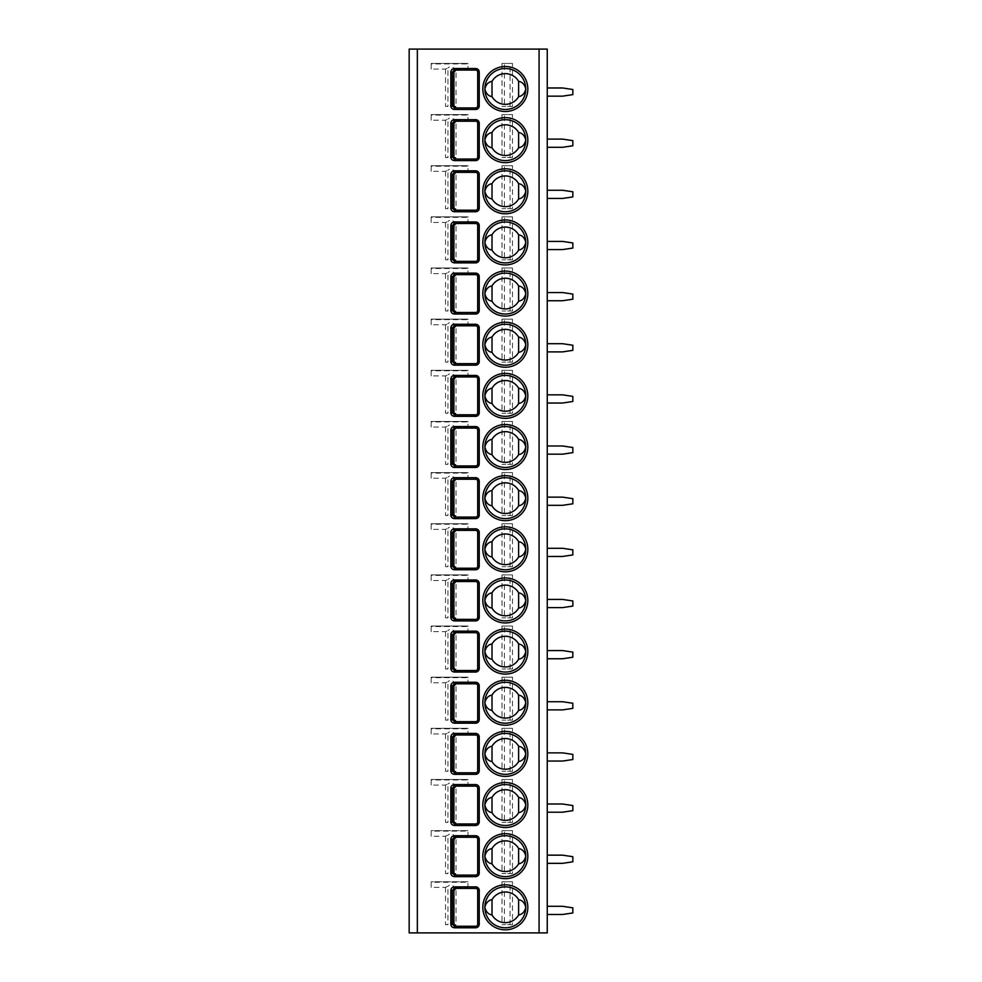 <?xml version="1.0" encoding="UTF-8"?>
<svg xmlns="http://www.w3.org/2000/svg" width="982" height="982" viewBox="0 0 982 982"><rect width="100%" height="100%" fill="white"/><g stroke="black" fill="none" stroke-linecap="round" stroke-linejoin="round"><path stroke-width="0.74" stroke-dasharray="4.91 3.68" d="M417.35 49.1L409.163 49.1L409.163 932.9L547.256 932.9L547.256 49.1L417.35 49.1L417.35 932.9M547.256 906.3L562.6 906.3L547.256 906.3L547.256 914.488L562.6 914.488L547.256 914.488L562.6 914.488L572.837 912.953L562.6 914.488L572.837 912.953L572.837 907.834L562.6 906.3L547.256 906.3L547.256 914.488M547.256 855.162L562.6 855.162L547.256 855.162L547.256 863.338L562.6 863.338L547.256 863.338L562.6 863.338L572.837 861.803L562.6 863.338L572.837 861.803L572.837 856.697L562.6 855.162L547.256 855.162L547.256 863.338M547.256 804.013L562.6 804.013L547.256 804.013L547.256 812.2L562.6 812.2L547.256 812.2L562.6 812.2L572.837 810.666L562.6 812.2L572.837 810.666L572.837 805.547L562.6 804.013L547.256 804.013L547.256 812.2M547.256 752.863L562.6 752.863L547.256 752.863L547.256 761.05L562.6 761.05L547.256 761.05L562.6 761.05L572.837 759.516L562.6 761.05L572.837 759.516L572.837 754.397L562.6 752.863L547.256 752.863L547.256 761.05M547.256 701.725L562.6 701.725L547.256 701.725L547.256 709.9L562.6 709.9L547.256 709.9L562.6 709.9L572.837 708.366L562.6 709.9L572.837 708.366L572.837 703.259L562.6 701.725L547.256 701.725L547.256 709.9M547.256 650.575L562.6 650.575L547.256 650.575L547.256 658.762L562.6 658.762L547.256 658.762L562.6 658.762L572.837 657.228L562.6 658.762L572.837 657.228L572.837 652.109L562.6 650.575L547.256 650.575L547.256 658.762M547.256 599.425L562.6 599.425L547.256 599.425L547.256 607.613L562.6 607.613L547.256 607.613L562.6 607.613L572.837 606.078L562.6 607.613L572.837 606.078L572.837 600.959L562.6 599.425L547.256 599.425L547.256 607.613M547.256 548.287L562.6 548.287L547.256 548.287L547.256 556.463L562.6 556.463L547.256 556.463L562.6 556.463L572.837 554.928L562.6 556.463L572.837 554.928L572.837 549.822L562.6 548.287L547.256 548.287L547.256 556.463M547.256 497.137L562.6 497.137L547.256 497.137L547.256 505.325L562.6 505.325L547.256 505.325L562.6 505.325L572.837 503.791L562.6 505.325L572.837 503.791L572.837 498.672L562.6 497.137L547.256 497.137L547.256 505.325M547.256 445.988L562.6 445.988L547.256 445.988L547.256 454.175L562.6 454.175L547.256 454.175L562.6 454.175L572.837 452.641L562.6 454.175L572.837 452.641L572.837 447.522L562.6 445.988L547.256 445.988L547.256 454.175M547.256 394.85L562.6 394.85L547.256 394.85L547.256 403.025L562.6 403.025L547.256 403.025L562.6 403.025L572.837 401.491L562.6 403.025L572.837 401.491L572.837 396.384L562.6 394.85L547.256 394.85L547.256 403.025M547.256 343.7L562.6 343.7L547.256 343.7L547.256 351.887L562.6 351.887L547.256 351.887L562.6 351.887L572.837 350.353L562.6 351.887L572.837 350.353L572.837 345.234L562.6 343.7L547.256 343.7L547.256 351.887M547.256 292.55L562.6 292.55L547.256 292.55L547.256 300.738L562.6 300.738L547.256 300.738L562.6 300.738L572.837 299.203L562.6 300.738L572.837 299.203L572.837 294.084L562.6 292.55L547.256 292.55L547.256 300.738M547.256 241.412L562.6 241.412L547.256 241.412L547.256 249.588L562.6 249.588L547.256 249.588L562.6 249.588L572.837 248.053L562.6 249.588L572.837 248.053L572.837 242.947L562.6 241.412L547.256 241.412L547.256 249.588M547.256 190.263L562.6 190.263L547.256 190.263L547.256 198.45L562.6 198.45L547.256 198.45L562.6 198.45L572.837 196.916L562.6 198.45L572.837 196.916L572.837 191.797L562.6 190.263L547.256 190.263L547.256 198.45M547.256 139.113L562.6 139.113L547.256 139.113L547.256 147.3L562.6 147.3L547.256 147.3L562.6 147.3L572.837 145.766L562.6 147.3L572.837 145.766L572.837 140.647L562.6 139.113L547.256 139.113L547.256 147.3M547.256 87.975L562.6 87.975L547.256 87.975L547.256 96.15L562.6 96.15L547.256 96.15L562.6 96.15L572.837 94.616L562.6 96.15L572.837 94.616L572.837 89.509L562.6 87.975L547.256 87.975L547.256 96.15M501.998 881.75L512.481 881.75L512.481 924.713L501.998 924.713L504.417 924.713L504.417 881.75L501.998 881.75L501.998 924.713M501.998 830.612L512.481 830.612L512.481 873.575L501.998 873.575L504.417 873.575L504.417 830.612L501.998 830.612L501.998 873.575M501.998 779.462L512.481 779.462L512.481 822.425L501.998 822.425L504.417 822.425L504.417 779.462L501.998 779.462L501.998 822.425M501.998 728.313L512.481 728.313L512.481 771.275L501.998 771.275L504.417 771.275L504.417 728.313L501.998 728.313L501.998 771.275M501.998 677.175L512.481 677.175L512.481 720.137L501.998 720.137L504.417 720.137L504.417 677.175L501.998 677.175L501.998 720.137M501.998 626.025L512.481 626.025L512.481 668.988L501.998 668.988L504.417 668.988L504.417 626.025L501.998 626.025L501.998 668.988M501.998 574.875L512.481 574.875L512.481 617.838L501.998 617.838L504.417 617.838L504.417 574.875L501.998 574.875L501.998 617.838M501.998 523.737L512.481 523.737L512.481 566.7L501.998 566.7L504.417 566.7L504.417 523.737L501.998 523.737L501.998 566.7M501.998 472.588L512.481 472.588L512.481 515.55L501.998 515.55L504.417 515.55L504.417 472.588L501.998 472.588L501.998 515.55M501.998 421.438L512.481 421.438L512.481 464.4L501.998 464.4L504.417 464.4L504.417 421.438L501.998 421.438L501.998 464.4M501.998 370.3L512.481 370.3L512.481 413.262L501.998 413.262L504.417 413.262L504.417 370.3L501.998 370.3L501.998 413.262M501.998 319.15L512.481 319.15L512.481 362.113L501.998 362.113L504.417 362.113L504.417 319.15L501.998 319.15L501.998 362.113M501.998 268L512.481 268L512.481 310.963L501.998 310.963L504.417 310.963L504.417 268L501.998 268L501.998 310.963M501.998 216.862L512.481 216.862L512.481 259.825L501.998 259.825L504.417 259.825L504.417 216.862L501.998 216.862L501.998 259.825M501.998 165.713L512.481 165.713L512.481 208.675L501.998 208.675L504.417 208.675L504.417 165.713L501.998 165.713L501.998 208.675M501.998 114.563L512.481 114.563L512.481 157.525L501.998 157.525L504.417 157.525L504.417 114.563L501.998 114.563L501.998 157.525M501.998 63.425L512.481 63.425L512.481 106.387L501.998 106.387L504.417 106.387L504.417 63.425L501.998 63.425L501.998 106.387M467.984 881.75L431.159 881.75L467.984 881.75L467.984 887.384L456.016 887.384L456.016 924.713L445.533 924.713L447.952 924.713L447.952 886.304L445.533 887.384L431.159 887.384L431.159 881.75L467.984 881.75M467.984 830.612L431.159 830.612L467.984 830.612L467.984 836.234L456.016 836.234L456.016 873.575L445.533 873.575L447.952 873.575L447.952 835.166L445.533 836.234L431.159 836.234L431.159 830.612L467.984 830.612M431.159 785.084L431.159 779.462L467.984 779.462L431.159 779.462L467.984 779.462L467.984 785.084L456.016 785.084L456.016 822.425L445.533 822.425L447.952 822.425L447.952 784.017L445.533 785.084L431.159 785.084L431.159 779.978L467.984 779.978L467.984 785.084M431.159 733.947L431.159 728.313L467.984 728.313L431.159 728.313L467.984 728.313L467.984 733.947L456.016 733.947L456.016 771.275L445.533 771.275L447.952 771.275L447.952 732.867L445.533 733.947L431.159 733.947L431.159 728.828L467.984 728.828L467.984 733.947M431.159 682.797L431.159 677.175L467.984 677.175L431.159 677.175L467.984 677.175L467.984 682.797L456.016 682.797L456.016 720.137L445.533 720.137L447.952 720.137L447.952 681.729L445.533 682.797L431.159 682.797L431.159 677.678L467.984 677.678L467.984 682.797M431.159 631.647L431.159 626.025L467.984 626.025L431.159 626.025L467.984 626.025L467.984 631.647L456.016 631.647L456.016 668.988L445.533 668.988L447.952 668.988L447.952 630.579L445.533 631.647L431.159 631.647L431.159 626.541L467.984 626.541L467.984 631.647M431.159 580.509L431.159 574.875L467.984 574.875L431.159 574.875L467.984 574.875L467.984 580.509L456.016 580.509L456.016 617.838L445.533 617.838L447.952 617.838L447.952 579.429L445.533 580.509L431.159 580.509L431.159 575.391L467.984 575.391L467.984 580.509M431.159 529.359L431.159 523.737L467.984 523.737L431.159 523.737L467.984 523.737L467.984 529.359L456.016 529.359L456.016 566.7L445.533 566.7L447.952 566.7L447.952 528.291L445.533 529.359L431.159 529.359L431.159 524.241L467.984 524.241L467.984 529.359M431.159 478.209L431.159 472.588L467.984 472.588L431.159 472.588L467.984 472.588L467.984 478.209L456.016 478.209L456.016 515.55L445.533 515.55L447.952 515.55L447.952 477.142L445.533 478.209L431.159 478.209L431.159 473.103L467.984 473.103L467.984 478.209M431.159 427.072L431.159 421.438L467.984 421.438L431.159 421.438L467.984 421.438L467.984 427.072L456.016 427.072L456.016 464.4L445.533 464.4L447.952 464.4L447.952 425.992L445.533 427.072L431.159 427.072L431.159 421.953L467.984 421.953L467.984 427.072M431.159 375.922L431.159 370.3L467.984 370.3L431.159 370.3L467.984 370.3L467.984 375.922L456.016 375.922L456.016 413.262L445.533 413.262L447.952 413.262L447.952 374.854L445.533 375.922L431.159 375.922L431.159 370.803L467.984 370.803L467.984 375.922M431.159 324.772L431.159 319.15L467.984 319.15L431.159 319.15L467.984 319.15L467.984 324.772L456.016 324.772L456.016 362.113L445.533 362.113L447.952 362.113L447.952 323.704L445.533 324.772L431.159 324.772L431.159 319.666L467.984 319.666L467.984 324.772M431.159 273.634L431.159 268L467.984 268L431.159 268L467.984 268L467.984 273.634L456.016 273.634L456.016 310.963L445.533 310.963L447.952 310.963L447.952 272.554L445.533 273.634L431.159 273.634L431.159 268.516L467.984 268.516L467.984 273.634M431.159 222.484L431.159 216.862L467.984 216.862L431.159 216.862L467.984 216.862L467.984 222.484L456.016 222.484L456.016 259.825L445.533 259.825L447.952 259.825L447.952 221.416L445.533 222.484L431.159 222.484L431.159 217.366L467.984 217.366L467.984 222.484M431.159 171.334L431.159 165.713L467.984 165.713L431.159 165.713L467.984 165.713L467.984 171.334L456.016 171.334L456.016 208.675L445.533 208.675L447.952 208.675L447.952 170.267L445.533 171.334L431.159 171.334L431.159 166.228L467.984 166.228L467.984 171.334M431.159 120.197L431.159 114.563L467.984 114.563L431.159 114.563L467.984 114.563L467.984 120.197L456.016 120.197L456.016 157.525L445.533 157.525L447.952 157.525L447.952 119.117L445.533 120.197L431.159 120.197L431.159 115.078L467.984 115.078L467.984 120.197M431.159 69.047L431.159 63.425L467.984 63.425L431.159 63.425L467.984 63.425L467.984 69.047L456.016 69.047L456.016 106.387L445.533 106.387L447.952 106.387L447.952 67.979L445.533 69.047L431.159 69.047L431.159 63.928L467.984 63.928L467.984 69.047M512.481 924.713L504.417 924.713M456.016 924.713L447.952 924.713M512.481 881.75L504.417 881.75M431.159 887.384L431.159 882.266L467.984 882.266L467.984 887.384M453.598 924.713L453.598 886.304C451.72 884.586 449.83 884.586 447.952 886.304M453.598 886.304L456.016 887.384M512.481 873.575L504.417 873.575M456.016 873.575L447.952 873.575M512.481 830.612L504.417 830.612M431.159 836.234L431.159 831.116L467.984 831.116L467.984 836.234M453.598 873.575L453.598 835.166C451.72 833.436 449.83 833.436 447.952 835.166M453.598 835.166L456.016 836.234M512.481 822.425L504.417 822.425M456.016 822.425L447.952 822.425M512.481 779.462L504.417 779.462M453.598 822.425L453.598 784.017C451.72 782.298 449.83 782.298 447.952 784.017M453.598 784.017L456.016 785.084M512.481 771.275L504.417 771.275M456.016 771.275L447.952 771.275M512.481 728.313L504.417 728.313M453.598 771.275L453.598 732.867C451.72 731.148 449.83 731.148 447.952 732.867M453.598 732.867L456.016 733.947M512.481 720.137L504.417 720.137M456.016 720.137L447.952 720.137M512.481 677.175L504.417 677.175M453.598 720.137L453.598 681.729C451.72 679.998 449.83 679.998 447.952 681.729M453.598 681.729L456.016 682.797M512.481 668.988L504.417 668.988M456.016 668.988L447.952 668.988M512.481 626.025L504.417 626.025M453.598 668.988L453.598 630.579C451.72 628.861 449.83 628.861 447.952 630.579M453.598 630.579L456.016 631.647M512.481 617.838L504.417 617.838M456.016 617.838L447.952 617.838M512.481 574.875L504.417 574.875M453.598 617.838L453.598 579.429C451.72 577.711 449.83 577.711 447.952 579.429M453.598 579.429L456.016 580.509M512.481 566.7L504.417 566.7M456.016 566.7L447.952 566.7M512.481 523.737L504.417 523.737M453.598 566.7L453.598 528.291C451.72 526.561 449.83 526.561 447.952 528.291M453.598 528.291L456.016 529.359M512.481 515.55L504.417 515.55M456.016 515.55L447.952 515.55M512.481 472.588L504.417 472.588M453.598 515.55L453.598 477.142C451.72 475.423 449.83 475.423 447.952 477.142M453.598 477.142L456.016 478.209M512.481 464.4L504.417 464.4M456.016 464.4L447.952 464.4M512.481 421.438L504.417 421.438M453.598 464.4L453.598 425.992C451.72 424.273 449.83 424.273 447.952 425.992M453.598 425.992L456.016 427.072M512.481 413.262L504.417 413.262M456.016 413.262L447.952 413.262M512.481 370.3L504.417 370.3M453.598 413.262L453.598 374.854C451.72 373.123 449.83 373.123 447.952 374.854M453.598 374.854L456.016 375.922M512.481 362.113L504.417 362.113M456.016 362.113L447.952 362.113M512.481 319.15L504.417 319.15M453.598 362.113L453.598 323.704C451.72 321.986 449.83 321.986 447.952 323.704M453.598 323.704L456.016 324.772M512.481 310.963L504.417 310.963M456.016 310.963L447.952 310.963M512.481 268L504.417 268M453.598 310.963L453.598 272.554C451.72 270.836 449.83 270.836 447.952 272.554M453.598 272.554L456.016 273.634M512.481 259.825L504.417 259.825M456.016 259.825L447.952 259.825M512.481 216.862L504.417 216.862M453.598 259.825L453.598 221.416C451.72 219.686 449.83 219.686 447.952 221.416M453.598 221.416L456.016 222.484M512.481 208.675L504.417 208.675M456.016 208.675L447.952 208.675M512.481 165.713L504.417 165.713M453.598 208.675L453.598 170.267C451.72 168.548 449.83 168.548 447.952 170.267M453.598 170.267L456.016 171.334M512.481 157.525L504.417 157.525M456.016 157.525L447.952 157.525M512.481 114.563L504.417 114.563M453.598 157.525L453.598 119.117C451.72 117.398 449.83 117.398 447.952 119.117M453.598 119.117L456.016 120.197M512.481 106.387L504.417 106.387M456.016 106.387L447.952 106.387M512.481 63.425L504.417 63.425M453.598 106.387L453.598 67.979C451.72 66.248 449.83 66.248 447.952 67.979M453.598 67.979L456.016 69.047M562.6 906.3L572.837 907.834L562.6 906.3M572.837 912.953L572.837 907.834L572.837 912.953M562.6 855.162L572.837 856.697L562.6 855.162M572.837 861.803L572.837 856.697L572.837 861.803M562.6 804.013L572.837 805.547L562.6 804.013M572.837 810.666L572.837 805.547L572.837 810.666M562.6 752.863L572.837 754.397L562.6 752.863M572.837 759.516L572.837 754.397L572.837 759.516M562.6 701.725L572.837 703.259L562.6 701.725M572.837 708.366L572.837 703.259L572.837 708.366M562.6 650.575L572.837 652.109L562.6 650.575M572.837 657.228L572.837 652.109L572.837 657.228M562.6 599.425L572.837 600.959L562.6 599.425M572.837 606.078L572.837 600.959L572.837 606.078M562.6 548.287L572.837 549.822L562.6 548.287M572.837 554.928L572.837 549.822L572.837 554.928M562.6 497.137L572.837 498.672L562.6 497.137M572.837 503.791L572.837 498.672L572.837 503.791M562.6 445.988L572.837 447.522L562.6 445.988M572.837 452.641L572.837 447.522L572.837 452.641M562.6 394.85L572.837 396.384L562.6 394.85M572.837 401.491L572.837 396.384L572.837 401.491M562.6 343.7L572.837 345.234L562.6 343.7M572.837 350.353L572.837 345.234L572.837 350.353M562.6 292.55L572.837 294.084L562.6 292.55M572.837 299.203L572.837 294.084L572.837 299.203M562.6 241.412L572.837 242.947L562.6 241.412M572.837 248.053L572.837 242.947L572.837 248.053M562.6 190.263L572.837 191.797L562.6 190.263M572.837 196.916L572.837 191.797L572.837 196.916M562.6 139.113L572.837 140.647L562.6 139.113M572.837 145.766L572.837 140.647L572.837 145.766M562.6 87.975L572.837 89.509L562.6 87.975M572.837 94.616L572.837 89.509L572.837 94.616M525.775 907.331A20.462 20.462 0 0 1 505.325 927.781A20.462 20.462 0 0 1 484.863 907.331A20.462 20.462 0 0 1 505.325 886.869A20.462 20.462 0 0 1 525.775 907.331M525.775 856.181A20.462 20.462 0 0 1 505.325 876.644A20.462 20.462 0 0 1 484.863 856.181A20.462 20.462 0 0 1 505.325 835.719A20.462 20.462 0 0 1 525.775 856.181M525.775 805.031A20.462 20.462 0 0 1 505.325 825.494A20.462 20.462 0 0 1 484.863 805.031A20.462 20.462 0 0 1 505.325 784.581A20.462 20.462 0 0 1 525.775 805.031M525.775 753.894A20.462 20.462 0 0 1 505.325 774.344A20.462 20.462 0 0 1 484.863 753.894A20.462 20.462 0 0 1 505.325 733.431A20.462 20.462 0 0 1 525.775 753.894M525.775 702.744A20.462 20.462 0 0 1 505.325 723.206A20.462 20.462 0 0 1 484.863 702.744A20.462 20.462 0 0 1 505.325 682.281A20.462 20.462 0 0 1 525.775 702.744M525.775 651.594A20.462 20.462 0 0 1 505.325 672.056A20.462 20.462 0 0 1 484.863 651.594A20.462 20.462 0 0 1 505.325 631.144A20.462 20.462 0 0 1 525.775 651.594M525.775 600.456A20.462 20.462 0 0 1 505.325 620.906A20.462 20.462 0 0 1 484.863 600.456A20.462 20.462 0 0 1 505.325 579.994A20.462 20.462 0 0 1 525.775 600.456M525.775 549.306A20.462 20.462 0 0 1 505.325 569.769A20.462 20.462 0 0 1 484.863 549.306A20.462 20.462 0 0 1 505.325 528.844A20.462 20.462 0 0 1 525.775 549.306M525.775 498.156A20.462 20.462 0 0 1 505.325 518.619A20.462 20.462 0 0 1 484.863 498.156A20.462 20.462 0 0 1 505.325 477.706A20.462 20.462 0 0 1 525.775 498.156M525.775 447.019A20.462 20.462 0 0 1 505.325 467.469A20.462 20.462 0 0 1 484.863 447.019A20.462 20.462 0 0 1 505.325 426.556A20.462 20.462 0 0 1 525.775 447.019M525.775 395.869A20.462 20.462 0 0 1 505.325 416.331A20.462 20.462 0 0 1 484.863 395.869A20.462 20.462 0 0 1 505.325 375.406A20.462 20.462 0 0 1 525.775 395.869M525.775 344.719A20.462 20.462 0 0 1 505.325 365.181A20.462 20.462 0 0 1 484.863 344.719A20.462 20.462 0 0 1 505.325 324.269A20.462 20.462 0 0 1 525.775 344.719M525.775 293.581A20.462 20.462 0 0 1 505.325 314.031A20.462 20.462 0 0 1 484.863 293.581A20.462 20.462 0 0 1 505.325 273.119A20.462 20.462 0 0 1 525.775 293.581M525.775 242.431A20.462 20.462 0 0 1 505.325 262.894A20.462 20.462 0 0 1 484.863 242.431A20.462 20.462 0 0 1 505.325 221.969A20.462 20.462 0 0 1 525.775 242.431M525.775 191.281A20.462 20.462 0 0 1 505.325 211.744A20.462 20.462 0 0 1 484.863 191.281A20.462 20.462 0 0 1 505.325 170.831A20.462 20.462 0 0 1 525.775 191.281M525.775 140.144A20.462 20.462 0 0 1 505.325 160.594A20.462 20.462 0 0 1 484.863 140.144A20.462 20.462 0 0 1 505.325 119.681A20.462 20.462 0 0 1 525.775 140.144M525.775 88.994A20.462 20.462 0 0 1 505.325 109.456A20.462 20.462 0 0 1 484.863 88.994A20.462 20.462 0 0 1 505.325 68.531A20.462 20.462 0 0 1 525.775 88.994M456.016 926.247L475.656 926.247A2.05 2.05 0 0 0 477.706 924.209L477.706 890.453A2.05 2.05 0 0 0 475.656 888.403L456.016 888.403M456.016 875.109L475.656 875.109A2.05 2.05 0 0 0 477.706 873.059L477.706 839.303A2.05 2.05 0 0 0 475.656 837.253L456.016 837.253M456.016 823.959L475.656 823.959A2.05 2.05 0 0 0 477.706 821.909L477.706 788.153A2.05 2.05 0 0 0 475.656 786.116L456.016 786.116M456.016 772.809L475.656 772.809A2.05 2.05 0 0 0 477.706 770.772L477.706 737.016A2.05 2.05 0 0 0 475.656 734.966L456.016 734.966M456.016 721.672L475.656 721.672A2.05 2.05 0 0 0 477.706 719.622L477.706 685.866A2.05 2.05 0 0 0 475.656 683.816L456.016 683.816M475.656 670.522A2.05 2.05 0 0 0 477.706 668.472L477.706 634.716A2.05 2.05 0 0 0 475.656 632.678L456.016 632.678M475.656 619.372A2.05 2.05 0 0 0 477.706 617.334L477.706 583.578A2.05 2.05 0 0 0 475.656 581.528L456.016 581.528M456.016 568.234L475.656 568.234A2.05 2.05 0 0 0 477.706 566.184L477.706 532.428A2.05 2.05 0 0 0 475.656 530.378L456.016 530.378M456.016 517.084L475.656 517.084A2.05 2.05 0 0 0 477.706 515.034L477.706 481.278A2.05 2.05 0 0 0 475.656 479.241L456.016 479.241M456.016 465.934L475.656 465.934A2.05 2.05 0 0 0 477.706 463.897L477.706 430.141A2.05 2.05 0 0 0 475.656 428.091L456.016 428.091M456.016 414.797L475.656 414.797A2.05 2.05 0 0 0 477.706 412.747L477.706 378.991A2.05 2.05 0 0 0 475.656 376.941L456.016 376.941M456.016 363.647L475.656 363.647A2.05 2.05 0 0 0 477.706 361.597L477.706 327.841A2.05 2.05 0 0 0 475.656 325.803L456.016 325.803M456.016 312.497L475.656 312.497A2.05 2.05 0 0 0 477.706 310.459L477.706 276.703A2.05 2.05 0 0 0 475.656 274.653L456.016 274.653M456.016 261.359L475.656 261.359A2.05 2.05 0 0 0 477.706 259.309L477.706 225.553A2.05 2.05 0 0 0 475.656 223.503L456.016 223.503M456.016 210.209L475.656 210.209A2.05 2.05 0 0 0 477.706 208.159L477.706 174.403A2.05 2.05 0 0 0 475.656 172.366L456.016 172.366M456.016 159.059L475.656 159.059A2.05 2.05 0 0 0 477.706 157.022L477.706 123.266A2.05 2.05 0 0 0 475.656 121.216L456.016 121.216M456.016 107.922L475.656 107.922A2.05 2.05 0 0 0 477.706 105.872L477.706 72.116A2.05 2.05 0 0 0 475.656 70.066L456.016 70.066M539.081 932.9L539.081 49.1M445.533 887.384L445.533 924.713M445.533 836.234L445.533 873.575M445.533 785.084L445.533 822.425M445.533 733.947L445.533 771.275M445.533 682.797L445.533 720.137M445.533 631.647L445.533 668.988M445.533 580.509L445.533 617.838M445.533 529.359L445.533 566.7M445.533 478.209L445.533 515.55M445.533 427.072L445.533 464.4M445.533 375.922L445.533 413.262M445.533 324.772L445.533 362.113M445.533 273.634L445.533 310.963M445.533 222.484L445.533 259.825M445.533 171.334L445.533 208.675M445.533 120.197L445.533 157.525M445.533 69.047L445.533 106.387M510.063 924.713L510.063 881.75M510.063 873.575L510.063 830.612M510.063 822.425L510.063 779.462M510.063 771.275L510.063 728.313M510.063 720.137L510.063 677.175M510.063 668.988L510.063 626.025M510.063 617.838L510.063 574.875M510.063 566.7L510.063 523.737M510.063 515.55L510.063 472.588M510.063 464.4L510.063 421.438M510.063 413.262L510.063 370.3M510.063 362.113L510.063 319.15M510.063 310.963L510.063 268M510.063 259.825L510.063 216.862M510.063 208.675L510.063 165.713M510.063 157.525L510.063 114.563M510.063 106.387L510.063 63.425"/><path stroke-width="1.47" d="M409.163 49.1L547.256 49.1L547.256 932.9L409.163 932.9L409.163 49.1M454.482 927.781C452.248 927.56 451.045 926.37 450.836 924.209L450.836 890.453C451.057 888.268 452.272 887.077 454.482 886.869L454.482 888.403L475.656 888.403A2.05 2.05 0 0 1 477.706 890.453L477.706 924.209A2.05 2.05 0 0 1 475.656 926.247L454.482 926.247L452.358 924.209L452.358 890.453L454.482 888.403L456.016 888.403L453.93 890.453L453.93 924.209L456.016 926.247L454.482 926.247L454.482 927.781L475.656 927.781L475.656 926.247M454.482 876.644C452.248 876.41 451.045 875.22 450.836 873.059L450.836 839.303C451.057 837.13 452.272 835.928 454.482 835.719L454.482 837.253L475.656 837.253A2.05 2.05 0 0 1 477.706 839.303L477.706 873.059A2.05 2.05 0 0 1 475.656 875.109L454.482 875.109L452.358 873.059L452.358 839.303L454.482 837.253L456.016 837.253L453.93 839.303L453.93 873.059L456.016 875.109L454.482 875.109L454.482 876.644L475.656 876.644L475.656 875.109M454.482 825.494C452.248 825.261 451.045 824.07 450.836 821.909L450.836 788.153C451.069 785.981 452.272 784.79 454.482 784.581L454.482 786.116L475.656 786.116A2.05 2.05 0 0 1 477.706 788.153L477.706 821.909A2.05 2.05 0 0 1 475.656 823.959L454.482 823.959L452.358 821.909L452.358 788.153L454.482 786.116L456.016 786.116L453.93 788.153L453.93 821.909L456.016 823.959L454.482 823.959L454.482 825.494L475.656 825.494L475.656 823.959M454.482 774.344C452.248 774.123 451.045 772.932 450.836 770.772L450.836 737.016C451.069 734.831 452.272 733.64 454.482 733.431L454.482 734.966L475.656 734.966A2.05 2.05 0 0 1 477.706 737.016L477.706 770.772A2.05 2.05 0 0 1 475.656 772.809L454.482 772.809L452.358 770.772L452.358 737.016L454.482 734.966L456.016 734.966L453.93 737.016L453.93 770.772L456.016 772.809L454.482 772.809L454.482 774.344L475.656 774.344L475.656 772.809M454.482 723.206C452.248 722.973 451.045 721.782 450.836 719.622L450.836 685.866C451.069 683.693 452.272 682.49 454.482 682.281L454.482 683.816L475.656 683.816A2.05 2.05 0 0 1 477.706 685.866L477.706 719.622A2.05 2.05 0 0 1 475.656 721.672L454.482 721.672L452.358 719.622L452.358 685.866L454.482 683.816L456.016 683.816L453.93 685.866L453.93 719.622L456.016 721.672L454.482 721.672L454.482 723.206L475.656 723.206L475.656 721.672M454.482 672.056C452.248 671.823 451.045 670.632 450.836 668.472L450.836 634.716C451.069 632.543 452.272 631.352 454.482 631.144L454.482 632.678L475.656 632.678A2.05 2.05 0 0 1 477.706 634.716L477.706 668.472A2.05 2.05 0 0 1 475.656 670.522L454.482 670.522L452.358 668.472L452.358 634.716L454.482 632.678L456.016 632.678L453.93 634.716L453.93 668.472L456.016 670.522L475.656 670.522L475.656 672.056L454.482 672.056L454.482 670.522L456.016 670.522M454.482 620.906C452.248 620.685 451.045 619.495 450.836 617.334L450.836 583.578C451.069 581.393 452.272 580.202 454.482 579.994L454.482 581.528L475.656 581.528A2.05 2.05 0 0 1 477.706 583.578L477.706 617.334A2.05 2.05 0 0 1 475.656 619.372L454.482 619.372L452.358 617.334L452.358 583.578L454.482 581.528L456.016 581.528L453.93 583.578L453.93 617.334L456.016 619.372L475.656 619.372L475.656 620.906L454.482 620.906L454.482 619.372L456.016 619.372M454.482 569.769C452.248 569.535 451.045 568.345 450.836 566.184L450.836 532.428C451.069 530.255 452.272 529.053 454.482 528.844L454.482 530.378L475.656 530.378A2.05 2.05 0 0 1 477.706 532.428L477.706 566.184A2.05 2.05 0 0 1 475.656 568.234L454.482 568.234L452.358 566.184L452.358 532.428L454.482 530.378L456.016 530.378L453.93 532.428L453.93 566.184L456.016 568.234L454.482 568.234L454.482 569.769L475.656 569.769L475.656 568.234M454.482 518.619C452.248 518.386 451.045 517.195 450.836 515.034L450.836 481.278C451.069 479.106 452.272 477.915 454.482 477.706L454.482 479.241L475.656 479.241A2.05 2.05 0 0 1 477.706 481.278L477.706 515.034A2.05 2.05 0 0 1 475.656 517.084L454.482 517.084L452.358 515.034L452.358 481.278L454.482 479.241L456.016 479.241L453.93 481.278L453.93 515.034L456.016 517.084L454.482 517.084L454.482 518.619L475.656 518.619L475.656 517.084M454.482 467.469C452.248 467.248 451.045 466.057 450.836 463.897L450.836 430.141C451.069 427.956 452.272 426.765 454.482 426.556L454.482 428.091L475.656 428.091A2.05 2.05 0 0 1 477.706 430.141L477.706 463.897A2.05 2.05 0 0 1 475.656 465.934L454.482 465.934L452.358 463.897L452.358 430.141L454.482 428.091L456.016 428.091L453.93 430.141L453.93 463.897L456.016 465.934L454.482 465.934L454.482 467.469L475.656 467.469L475.656 465.934M454.482 416.331C452.248 416.098 451.045 414.907 450.836 412.747L450.836 378.991C451.069 376.818 452.272 375.615 454.482 375.406L454.482 376.941L475.656 376.941A2.05 2.05 0 0 1 477.706 378.991L477.706 412.747A2.05 2.05 0 0 1 475.656 414.797L454.482 414.797L452.358 412.747L452.358 378.991L454.482 376.941L456.016 376.941L453.93 378.991L453.93 412.747L456.016 414.797L454.482 414.797L454.482 416.331L475.656 416.331L475.656 414.797M450.836 327.841C451.069 325.668 452.272 324.477 454.482 324.269L454.482 325.803L475.656 325.803A2.05 2.05 0 0 1 477.706 327.841L477.706 361.597A2.05 2.05 0 0 1 475.656 363.647L454.482 363.647L452.358 361.597L452.358 327.841L454.482 325.803L456.016 325.803L453.93 327.841L453.93 361.597L456.016 363.647L454.482 363.647L454.482 365.181C452.248 364.948 451.045 363.757 450.836 361.597L450.836 327.841L453.93 327.841M454.482 314.031C452.248 313.81 451.045 312.62 450.836 310.459L450.836 276.703C451.069 274.518 452.272 273.327 454.482 273.119L454.482 274.653L475.656 274.653A2.05 2.05 0 0 1 477.706 276.703L477.706 310.459A2.05 2.05 0 0 1 475.656 312.497L454.482 312.497L452.358 310.459L452.358 276.703L454.482 274.653L456.016 274.653L453.93 276.703L453.93 310.459L456.016 312.497L454.482 312.497L454.482 314.031L475.656 314.031L475.656 312.497M454.482 262.894C452.248 262.66 451.045 261.47 450.836 259.309L450.836 225.553C451.069 223.38 452.272 222.178 454.482 221.969L454.482 223.503L475.656 223.503A2.05 2.05 0 0 1 477.706 225.553L477.706 259.309A2.05 2.05 0 0 1 475.656 261.359L454.482 261.359L452.358 259.309L452.358 225.553L454.482 223.503L456.016 223.503L453.93 225.553L453.93 259.309L456.016 261.359L454.482 261.359L454.482 262.894L475.656 262.894L475.656 261.359M454.482 211.744C452.248 211.511 451.045 210.32 450.836 208.159L450.836 174.403C451.069 172.231 452.272 171.04 454.482 170.831L454.482 172.366L475.656 172.366A2.05 2.05 0 0 1 477.706 174.403L477.706 208.159A2.05 2.05 0 0 1 475.656 210.209L454.482 210.209L452.358 208.159L452.358 174.403L454.482 172.366L456.016 172.366L453.93 174.403L453.93 208.159L456.016 210.209L454.482 210.209L454.482 211.744L475.656 211.744L475.656 210.209M454.482 160.594C452.248 160.373 451.045 159.182 450.836 157.022L450.836 123.266C451.069 121.081 452.272 119.89 454.482 119.681L454.482 121.216L475.656 121.216A2.05 2.05 0 0 1 477.706 123.266L477.706 157.022A2.05 2.05 0 0 1 475.656 159.059L454.482 159.059L452.358 157.022L452.358 123.266L454.482 121.216L456.016 121.216L453.93 123.266L453.93 157.022L456.016 159.059L454.482 159.059L454.482 160.594L475.656 160.594L475.656 159.059M454.482 109.456C452.248 109.223 451.045 108.032 450.836 105.872L450.836 72.116C451.069 69.943 452.272 68.74 454.482 68.531L454.482 70.066L475.656 70.066A2.05 2.05 0 0 1 477.706 72.116L477.706 105.872A2.05 2.05 0 0 1 475.656 107.922L454.482 107.922L452.358 105.872L452.358 72.116L454.482 70.066L456.016 70.066L453.93 72.116L453.93 105.872L456.016 107.922L454.482 107.922L454.482 109.456L475.656 109.456L475.656 107.922M547.256 906.3L562.6 906.3L572.837 907.834L572.837 912.953L562.6 914.488L547.256 914.488M547.256 855.162L562.6 855.162L572.837 856.697L572.837 861.803L562.6 863.338L547.256 863.338M547.256 804.013L562.6 804.013L572.837 805.547L572.837 810.666L562.6 812.2L547.256 812.2M547.256 752.863L562.6 752.863L572.837 754.397L572.837 759.516L562.6 761.05L547.256 761.05M547.256 701.725L562.6 701.725L572.837 703.259L572.837 708.366L562.6 709.9L547.256 709.9M547.256 650.575L562.6 650.575L572.837 652.109L572.837 657.228L562.6 658.762L547.256 658.762M547.256 599.425L562.6 599.425L572.837 600.959L572.837 606.078L562.6 607.613L547.256 607.613M547.256 548.287L562.6 548.287L572.837 549.822L572.837 554.928L562.6 556.463L547.256 556.463M547.256 497.137L562.6 497.137L572.837 498.672L572.837 503.791L562.6 505.325L547.256 505.325M547.256 445.988L562.6 445.988L572.837 447.522L572.837 452.641L562.6 454.175L547.256 454.175M547.256 394.85L562.6 394.85L572.837 396.384L572.837 401.491L562.6 403.025L547.256 403.025M547.256 343.7L562.6 343.7L572.837 345.234L572.837 350.353L562.6 351.887L547.256 351.887M547.256 292.55L562.6 292.55L572.837 294.084L572.837 299.203L562.6 300.738L547.256 300.738M547.256 241.412L562.6 241.412L572.837 242.947L572.837 248.053L562.6 249.588L547.256 249.588M547.256 190.263L562.6 190.263L572.837 191.797L572.837 196.916L562.6 198.45L547.256 198.45M547.256 139.113L562.6 139.113L572.837 140.647L572.837 145.766L562.6 147.3L547.256 147.3M547.256 87.975L562.6 87.975L572.837 89.509L572.837 94.616L562.6 96.15L547.256 96.15M505.325 927.781A20.462 20.462 0 0 1 484.863 907.331A20.462 20.462 0 0 1 505.325 886.869A20.462 20.462 0 0 1 525.775 907.331A20.462 20.462 0 0 1 505.325 927.781M518.619 899.672A15.344 15.344 0 0 0 492.019 899.672C488.324 900.298 485.93 902.851 484.863 907.331C485.93 911.799 488.324 914.352 492.019 914.979A15.344 15.344 0 0 0 518.619 914.979C522.326 914.352 524.707 911.799 525.775 907.331C524.707 902.851 522.326 900.298 518.619 899.672L518.619 914.979M492.019 899.672L492.019 914.979M505.325 876.644A20.462 20.462 0 0 1 484.863 856.181A20.462 20.462 0 0 1 505.325 835.719A20.462 20.462 0 0 1 525.775 856.181A20.462 20.462 0 0 1 505.325 876.644M518.619 848.522A15.344 15.344 0 0 0 492.019 848.522C488.324 849.148 485.93 851.701 484.863 856.181C485.93 860.662 488.324 863.215 492.019 863.841A15.344 15.344 0 0 0 518.619 863.841C522.326 863.215 524.707 860.662 525.775 856.181C524.707 851.701 522.326 849.148 518.619 848.522L518.619 863.841M492.019 848.522L492.019 863.841M505.325 825.494A20.462 20.462 0 0 1 484.863 805.031A20.462 20.462 0 0 1 505.325 784.581A20.462 20.462 0 0 1 525.775 805.031A20.462 20.462 0 0 1 505.325 825.494M518.619 797.384A15.344 15.344 0 0 0 492.019 797.384C488.324 798.01 485.93 800.563 484.863 805.031C485.93 809.512 488.324 812.065 492.019 812.691A15.344 15.344 0 0 0 518.619 812.691C522.326 812.065 524.707 809.512 525.775 805.031C524.707 800.563 522.326 798.01 518.619 797.384L518.619 812.691M492.019 797.384L492.019 812.691M505.325 774.344A20.462 20.462 0 0 1 484.863 753.894A20.462 20.462 0 0 1 505.325 733.431A20.462 20.462 0 0 1 525.775 753.894A20.462 20.462 0 0 1 505.325 774.344M518.619 746.234A15.344 15.344 0 0 0 492.019 746.234C488.324 746.86 485.93 749.413 484.863 753.894C485.93 758.362 488.324 760.915 492.019 761.541A15.344 15.344 0 0 0 518.619 761.541C522.326 760.915 524.707 758.362 525.775 753.894C524.707 749.413 522.326 746.86 518.619 746.234L518.619 761.541M492.019 746.234L492.019 761.541M505.325 723.206A20.462 20.462 0 0 1 484.863 702.744A20.462 20.462 0 0 1 505.325 682.281A20.462 20.462 0 0 1 525.775 702.744A20.462 20.462 0 0 1 505.325 723.206M518.619 695.084A15.344 15.344 0 0 0 492.019 695.084C488.324 695.71 485.93 698.263 484.863 702.744C485.93 707.224 488.324 709.777 492.019 710.403A15.344 15.344 0 0 0 518.619 710.403C522.326 709.777 524.707 707.224 525.775 702.744C524.707 698.263 522.326 695.71 518.619 695.084L518.619 710.403M492.019 695.084L492.019 710.403M505.325 672.056A20.462 20.462 0 0 1 484.863 651.594A20.462 20.462 0 0 1 505.325 631.144A20.462 20.462 0 0 1 525.775 651.594A20.462 20.462 0 0 1 505.325 672.056M518.619 643.947A15.344 15.344 0 0 0 492.019 643.947C488.324 644.573 485.93 647.126 484.863 651.594C485.93 656.074 488.324 658.627 492.019 659.253A15.344 15.344 0 0 0 518.619 659.253C522.326 658.627 524.707 656.074 525.775 651.594C524.707 647.126 522.326 644.573 518.619 643.947L518.619 659.253M492.019 643.947L492.019 659.253M505.325 620.906A20.462 20.462 0 0 1 484.863 600.456A20.462 20.462 0 0 1 505.325 579.994A20.462 20.462 0 0 1 525.775 600.456A20.462 20.462 0 0 1 505.325 620.906M518.619 592.797A15.344 15.344 0 0 0 492.019 592.797C488.324 593.423 485.93 595.976 484.863 600.456C485.93 604.924 488.324 607.477 492.019 608.103A15.344 15.344 0 0 0 518.619 608.103C522.326 607.477 524.707 604.924 525.775 600.456C524.707 595.976 522.326 593.423 518.619 592.797L518.619 608.103M492.019 592.797L492.019 608.103M505.325 569.769A20.462 20.462 0 0 1 484.863 549.306A20.462 20.462 0 0 1 505.325 528.844A20.462 20.462 0 0 1 525.775 549.306A20.462 20.462 0 0 1 505.325 569.769M518.619 541.647A15.344 15.344 0 0 0 492.019 541.647C488.324 542.273 485.93 544.826 484.863 549.306C485.93 553.787 488.324 556.34 492.019 556.966A15.344 15.344 0 0 0 518.619 556.966C522.326 556.34 524.707 553.787 525.775 549.306C524.707 544.826 522.326 542.273 518.619 541.647L518.619 556.966M492.019 541.647L492.019 556.966M505.325 518.619A20.462 20.462 0 0 1 484.863 498.156A20.462 20.462 0 0 1 505.325 477.706A20.462 20.462 0 0 1 525.775 498.156A20.462 20.462 0 0 1 505.325 518.619M518.619 490.509A15.344 15.344 0 0 0 492.019 490.509C488.324 491.135 485.93 493.688 484.863 498.156C485.93 502.637 488.324 505.19 492.019 505.816A15.344 15.344 0 0 0 518.619 505.816C522.326 505.19 524.707 502.637 525.775 498.156C524.707 493.688 522.326 491.135 518.619 490.509L518.619 505.816M492.019 490.509L492.019 505.816M505.325 467.469A20.462 20.462 0 0 1 484.863 447.019A20.462 20.462 0 0 1 505.325 426.556A20.462 20.462 0 0 1 525.775 447.019A20.462 20.462 0 0 1 505.325 467.469M518.619 439.359A15.344 15.344 0 0 0 492.019 439.359C488.324 439.985 485.93 442.538 484.863 447.019C485.93 451.487 488.324 454.04 492.019 454.666A15.344 15.344 0 0 0 518.619 454.666C522.326 454.04 524.707 451.487 525.775 447.019C524.707 442.538 522.326 439.985 518.619 439.359L518.619 454.666M492.019 439.359L492.019 454.666M505.325 416.331A20.462 20.462 0 0 1 484.863 395.869A20.462 20.462 0 0 1 505.325 375.406A20.462 20.462 0 0 1 525.775 395.869A20.462 20.462 0 0 1 505.325 416.331M518.619 388.209A15.344 15.344 0 0 0 492.019 388.209C488.324 388.835 485.93 391.388 484.863 395.869C485.93 400.349 488.324 402.902 492.019 403.528A15.344 15.344 0 0 0 518.619 403.528C522.326 402.902 524.707 400.349 525.775 395.869C524.707 391.388 522.326 388.835 518.619 388.209L518.619 403.528M492.019 388.209L492.019 403.528M505.325 365.181A20.462 20.462 0 0 1 484.863 344.719A20.462 20.462 0 0 1 505.325 324.269A20.462 20.462 0 0 1 525.775 344.719A20.462 20.462 0 0 1 505.325 365.181M518.619 337.072A15.344 15.344 0 0 0 492.019 337.072C488.324 337.698 485.93 340.251 484.863 344.719C485.93 349.199 488.324 351.752 492.019 352.378A15.344 15.344 0 0 0 518.619 352.378C522.326 351.752 524.707 349.199 525.775 344.719C524.707 340.251 522.326 337.698 518.619 337.072L518.619 352.378M492.019 337.072L492.019 352.378M505.325 314.031A20.462 20.462 0 0 1 484.863 293.581A20.462 20.462 0 0 1 505.325 273.119A20.462 20.462 0 0 1 525.775 293.581A20.462 20.462 0 0 1 505.325 314.031M518.619 285.922A15.344 15.344 0 0 0 492.019 285.922C488.324 286.548 485.93 289.101 484.863 293.581C485.93 298.049 488.324 300.602 492.019 301.228A15.344 15.344 0 0 0 518.619 301.228C522.326 300.602 524.707 298.049 525.775 293.581C524.707 289.101 522.326 286.548 518.619 285.922L518.619 301.228M492.019 285.922L492.019 301.228M505.325 262.894A20.462 20.462 0 0 1 484.863 242.431A20.462 20.462 0 0 1 505.325 221.969A20.462 20.462 0 0 1 525.775 242.431A20.462 20.462 0 0 1 505.325 262.894M518.619 234.772A15.344 15.344 0 0 0 492.019 234.772C488.324 235.398 485.93 237.951 484.863 242.431C485.93 246.912 488.324 249.465 492.019 250.091A15.344 15.344 0 0 0 518.619 250.091C522.326 249.465 524.707 246.912 525.775 242.431C524.707 237.951 522.326 235.398 518.619 234.772L518.619 250.091M492.019 234.772L492.019 250.091M505.325 211.744A20.462 20.462 0 0 1 484.863 191.281A20.462 20.462 0 0 1 505.325 170.831A20.462 20.462 0 0 1 525.775 191.281A20.462 20.462 0 0 1 505.325 211.744M518.619 183.634A15.344 15.344 0 0 0 492.019 183.634C488.324 184.26 485.93 186.813 484.863 191.281C485.93 195.762 488.324 198.315 492.019 198.941A15.344 15.344 0 0 0 518.619 198.941C522.326 198.315 524.707 195.762 525.775 191.281C524.707 186.813 522.326 184.26 518.619 183.634L518.619 198.941M492.019 183.634L492.019 198.941M505.325 160.594A20.462 20.462 0 0 1 484.863 140.144A20.462 20.462 0 0 1 505.325 119.681A20.462 20.462 0 0 1 525.775 140.144A20.462 20.462 0 0 1 505.325 160.594M518.619 132.484A15.344 15.344 0 0 0 492.019 132.484C488.324 133.11 485.93 135.663 484.863 140.144C485.93 144.612 488.324 147.165 492.019 147.791A15.344 15.344 0 0 0 518.619 147.791C522.326 147.165 524.707 144.612 525.775 140.144C524.707 135.663 522.326 133.11 518.619 132.484L518.619 147.791M492.019 132.484L492.019 147.791M505.325 109.456A20.462 20.462 0 0 1 484.863 88.994A20.462 20.462 0 0 1 505.325 68.531A20.462 20.462 0 0 1 525.775 88.994A20.462 20.462 0 0 1 505.325 109.456M518.619 81.334A15.344 15.344 0 0 0 492.019 81.334C488.324 81.96 485.93 84.513 484.863 88.994C485.93 93.474 488.324 96.027 492.019 96.653A15.344 15.344 0 0 0 518.619 96.653C522.326 96.027 524.707 93.474 525.775 88.994C524.707 84.513 522.326 81.96 518.619 81.334L518.619 96.653M492.019 81.334L492.019 96.653M417.35 932.9L417.35 49.1M539.081 932.9L539.081 49.1M505.325 929.831A22.5 22.5 0 0 1 482.813 907.331A22.5 22.5 0 0 1 505.325 884.819A22.5 22.5 0 0 1 527.825 907.331A22.5 22.5 0 0 1 505.325 929.831M505.325 878.681A22.5 22.5 0 0 1 482.813 856.181A22.5 22.5 0 0 1 505.325 833.681A22.5 22.5 0 0 1 527.825 856.181A22.5 22.5 0 0 1 505.325 878.681M505.325 827.544A22.5 22.5 0 0 1 482.813 805.031A22.5 22.5 0 0 1 505.325 782.531A22.5 22.5 0 0 1 527.825 805.031A22.5 22.5 0 0 1 505.325 827.544M505.325 776.394A22.5 22.5 0 0 1 482.813 753.894A22.5 22.5 0 0 1 505.325 731.381A22.5 22.5 0 0 1 527.825 753.894A22.5 22.5 0 0 1 505.325 776.394M505.325 725.244A22.5 22.5 0 0 1 482.813 702.744A22.5 22.5 0 0 1 505.325 680.244A22.5 22.5 0 0 1 527.825 702.744A22.5 22.5 0 0 1 505.325 725.244M505.325 674.106A22.5 22.5 0 0 1 482.813 651.594A22.5 22.5 0 0 1 505.325 629.094A22.5 22.5 0 0 1 527.825 651.594A22.5 22.5 0 0 1 505.325 674.106M505.325 622.956A22.5 22.5 0 0 1 482.813 600.456A22.5 22.5 0 0 1 505.325 577.944A22.5 22.5 0 0 1 527.825 600.456A22.5 22.5 0 0 1 505.325 622.956M505.325 571.806A22.5 22.5 0 0 1 482.813 549.306A22.5 22.5 0 0 1 505.325 526.806A22.5 22.5 0 0 1 527.825 549.306A22.5 22.5 0 0 1 505.325 571.806M505.325 520.669A22.5 22.5 0 0 1 482.813 498.156A22.5 22.5 0 0 1 505.325 475.656A22.5 22.5 0 0 1 527.825 498.156A22.5 22.5 0 0 1 505.325 520.669M505.325 469.519A22.5 22.5 0 0 1 482.813 447.019A22.5 22.5 0 0 1 505.325 424.506A22.5 22.5 0 0 1 527.825 447.019A22.5 22.5 0 0 1 505.325 469.519M505.325 418.369A22.5 22.5 0 0 1 482.813 395.869A22.5 22.5 0 0 1 505.325 373.369A22.5 22.5 0 0 1 527.825 395.869A22.5 22.5 0 0 1 505.325 418.369M505.325 367.231A22.5 22.5 0 0 1 482.813 344.719A22.5 22.5 0 0 1 505.325 322.219A22.5 22.5 0 0 1 527.825 344.719A22.5 22.5 0 0 1 505.325 367.231M505.325 316.081A22.5 22.5 0 0 1 482.813 293.581A22.5 22.5 0 0 1 505.325 271.069A22.5 22.5 0 0 1 527.825 293.581A22.5 22.5 0 0 1 505.325 316.081M505.325 264.931A22.5 22.5 0 0 1 482.813 242.431A22.5 22.5 0 0 1 505.325 219.931A22.5 22.5 0 0 1 527.825 242.431A22.5 22.5 0 0 1 505.325 264.931M505.325 213.794A22.5 22.5 0 0 1 482.813 191.281A22.5 22.5 0 0 1 505.325 168.781A22.5 22.5 0 0 1 527.825 191.281A22.5 22.5 0 0 1 505.325 213.794M505.325 162.644A22.5 22.5 0 0 1 482.813 140.144A22.5 22.5 0 0 1 505.325 117.631A22.5 22.5 0 0 1 527.825 140.144A22.5 22.5 0 0 1 505.325 162.644M505.325 111.494A22.5 22.5 0 0 1 482.813 88.994A22.5 22.5 0 0 1 505.325 66.494A22.5 22.5 0 0 1 527.825 88.994A22.5 22.5 0 0 1 505.325 111.494M454.482 886.869L475.656 886.869A3.584 3.584 0 0 1 479.241 890.453L479.241 924.209A3.584 3.584 0 0 1 475.656 927.781M454.482 835.719L475.656 835.719A3.584 3.584 0 0 1 479.241 839.303L479.241 873.059A3.584 3.584 0 0 1 475.656 876.644M454.482 784.581L475.656 784.581A3.584 3.584 0 0 1 479.241 788.153L479.241 821.909A3.584 3.584 0 0 1 475.656 825.494M454.482 733.431L475.656 733.431A3.584 3.584 0 0 1 479.241 737.016L479.241 770.772A3.584 3.584 0 0 1 475.656 774.344M454.482 682.281L475.656 682.281A3.584 3.584 0 0 1 479.241 685.866L479.241 719.622A3.584 3.584 0 0 1 475.656 723.206M454.482 631.144L475.656 631.144A3.584 3.584 0 0 1 479.241 634.716L479.241 668.472A3.584 3.584 0 0 1 475.656 672.056M454.482 579.994L475.656 579.994A3.584 3.584 0 0 1 479.241 583.578L479.241 617.334A3.584 3.584 0 0 1 475.656 620.906M454.482 528.844L475.656 528.844A3.584 3.584 0 0 1 479.241 532.428L479.241 566.184A3.584 3.584 0 0 1 475.656 569.769M454.482 477.706L475.656 477.706A3.584 3.584 0 0 1 479.241 481.278L479.241 515.034A3.584 3.584 0 0 1 475.656 518.619M454.482 426.556L475.656 426.556A3.584 3.584 0 0 1 479.241 430.141L479.241 463.897A3.584 3.584 0 0 1 475.656 467.469M454.482 375.406L475.656 375.406A3.584 3.584 0 0 1 479.241 378.991L479.241 412.747A3.584 3.584 0 0 1 475.656 416.331M454.482 324.269L475.656 324.269A3.584 3.584 0 0 1 479.241 327.841L479.241 361.597A3.584 3.584 0 0 1 475.656 365.181L454.482 365.181M454.482 273.119L475.656 273.119A3.584 3.584 0 0 1 479.241 276.703L479.241 310.459A3.584 3.584 0 0 1 475.656 314.031M454.482 221.969L475.656 221.969A3.584 3.584 0 0 1 479.241 225.553L479.241 259.309A3.584 3.584 0 0 1 475.656 262.894M454.482 170.831L475.656 170.831A3.584 3.584 0 0 1 479.241 174.403L479.241 208.159A3.584 3.584 0 0 1 475.656 211.744M454.482 119.681L475.656 119.681A3.584 3.584 0 0 1 479.241 123.266L479.241 157.022A3.584 3.584 0 0 1 475.656 160.594M454.482 68.531L475.656 68.531A3.584 3.584 0 0 1 479.241 72.116L479.241 105.872A3.584 3.584 0 0 1 475.656 109.456M475.656 886.869L475.656 888.403M479.241 890.453L477.706 890.453M479.241 924.209L477.706 924.209M450.836 924.209L453.93 924.209M450.836 890.453L453.93 890.453M475.656 835.719L475.656 837.253M479.241 839.303L477.706 839.303M479.241 873.059L477.706 873.059M450.836 873.059L453.93 873.059M450.836 839.303L453.93 839.303M450.836 788.153L453.93 788.153M475.656 784.581L475.656 786.116M479.241 788.153L477.706 788.153M479.241 821.909L477.706 821.909M450.836 821.909L453.93 821.909M450.836 737.016L453.93 737.016M475.656 733.431L475.656 734.966M479.241 737.016L477.706 737.016M479.241 770.772L477.706 770.772M450.836 770.772L453.93 770.772M450.836 685.866L453.93 685.866M475.656 682.281L475.656 683.816M479.241 685.866L477.706 685.866M479.241 719.622L477.706 719.622M450.836 719.622L453.93 719.622M450.836 634.716L453.93 634.716M475.656 631.144L475.656 632.678M479.241 634.716L477.706 634.716M479.241 668.472L477.706 668.472M450.836 668.472L453.93 668.472M450.836 583.578L453.93 583.578M475.656 579.994L475.656 581.528M479.241 583.578L477.706 583.578M479.241 617.334L477.706 617.334M450.836 617.334L453.93 617.334M450.836 532.428L453.93 532.428M475.656 528.844L475.656 530.378M479.241 532.428L477.706 532.428M479.241 566.184L477.706 566.184M450.836 566.184L453.93 566.184M450.836 481.278L453.93 481.278M475.656 477.706L475.656 479.241M479.241 481.278L477.706 481.278M479.241 515.034L477.706 515.034M450.836 515.034L453.93 515.034M450.836 430.141L453.93 430.141M475.656 426.556L475.656 428.091M479.241 430.141L477.706 430.141M479.241 463.897L477.706 463.897M450.836 463.897L453.93 463.897M450.836 378.991L453.93 378.991M475.656 375.406L475.656 376.941M479.241 378.991L477.706 378.991M479.241 412.747L477.706 412.747M450.836 412.747L453.93 412.747M450.836 361.597L453.93 361.597M475.656 324.269L475.656 325.803M479.241 327.841L477.706 327.841M479.241 361.597L477.706 361.597M475.656 365.181L475.656 363.647M450.836 276.703L453.93 276.703M475.656 273.119L475.656 274.653M479.241 276.703L477.706 276.703M479.241 310.459L477.706 310.459M450.836 310.459L453.93 310.459M450.836 225.553L453.93 225.553M475.656 221.969L475.656 223.503M479.241 225.553L477.706 225.553M479.241 259.309L477.706 259.309M450.836 259.309L453.93 259.309M475.656 170.831L475.656 172.366M479.241 174.403L477.706 174.403M479.241 208.159L477.706 208.159M450.836 208.159L453.93 208.159M450.836 174.403L453.93 174.403M479.241 157.022L477.706 157.022M450.836 157.022L453.93 157.022M450.836 123.266L453.93 123.266M475.656 119.681L475.656 121.216M479.241 123.266L477.706 123.266M479.241 105.872L477.706 105.872M450.836 105.872L453.93 105.872M450.836 72.116L453.93 72.116M475.656 68.531L475.656 70.066M479.241 72.116L477.706 72.116"/></g></svg>
